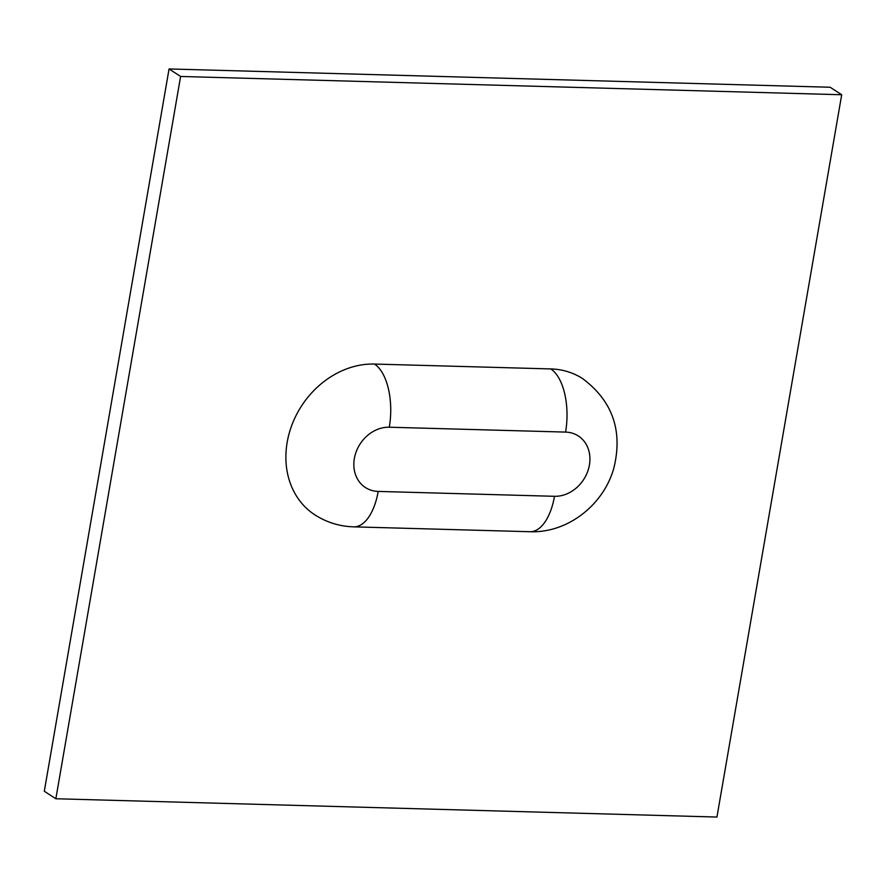 <?xml version="1.0" encoding="UTF-8"?>
<svg xmlns="http://www.w3.org/2000/svg" width="886" height="886" viewBox="0 0 886 886"><rect width="100%" height="100%" fill="white"/><g stroke="black" fill="none" stroke-linecap="round" stroke-linejoin="round"><path stroke-width="1.33" d="M55.851 798.751L716.94 817.047L841.7 94.747L180.611 76.462L55.851 798.751L44.3 791.253L169.06 68.953L180.611 76.462M169.06 68.953L830.149 87.249L841.7 94.747M378.189 491.42A50.458 24.531 91.6 0 1 353.691 526.849C339.604 526.417 326.657 522.408 314.829 514.832A84.092 70.437 -57 0 1 292.469 423.53A84.092 70.437 -57 0 1 374.49 364.057L550.782 368.93A84.092 70.437 -57 0 1 582.722 378.676C612.436 400.981 622.858 430.585 613.998 467.487C604.119 504.466 567.937 533.25 529.983 531.722A50.458 24.531 91.6 0 0 554.481 496.304L378.189 491.42A33.635 28.175 -57 0 1 354.356 458.505A33.635 28.175 -57 0 1 389.286 427.218L565.567 432.091A33.635 28.175 -57 0 1 589.412 465.006A33.635 28.175 -57 0 1 554.481 496.304M374.49 364.057A50.458 24.531 91.6 0 1 389.286 427.218M550.782 368.93A50.458 24.531 91.6 0 1 565.567 432.091M353.691 526.849L529.983 531.722"/></g></svg>
